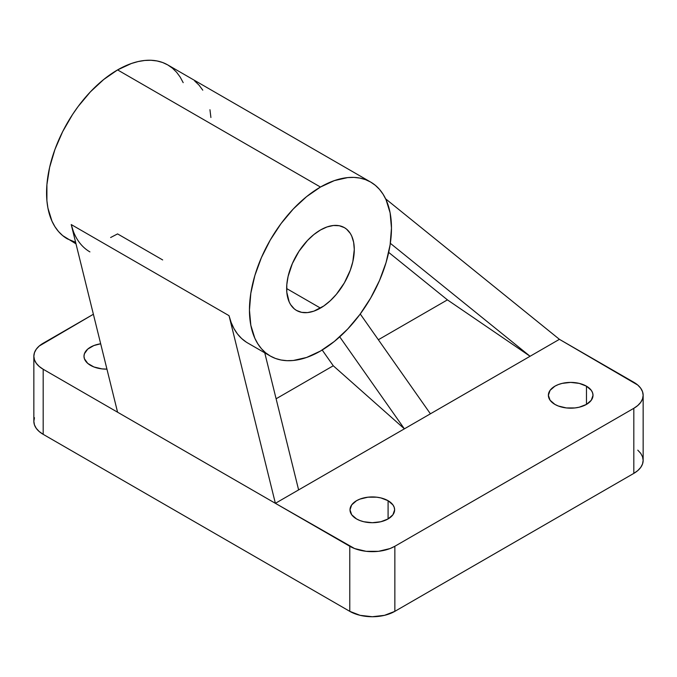 <?xml version="1.0" encoding="UTF-8"?>
<svg xmlns="http://www.w3.org/2000/svg" width="677" height="677" viewBox="0 0 677 677"><rect width="100%" height="100%" fill="white"/><g stroke="black" fill="none" stroke-linecap="round" stroke-linejoin="round"><path stroke-width="1.02" d="M320.466 229.994A47.822 27.613 -60 0 1 344.373 227.624A47.822 27.613 -60 0 1 351.71 265.951A47.822 27.613 -60 0 1 320.466 308.086L286.65 288.563L320.466 308.086A47.822 27.613 -60 0 1 296.551 310.455A47.822 27.613 -60 0 1 289.223 272.137A47.822 27.613 -60 0 1 320.466 229.994L327.059 226.939L333.406 225.5L339.253 225.729L344.373 227.624L346.607 229.181L350.288 233.421L351.71 236.061L353.631 242.281L354.283 249.517L352.827 261.694L350.288 270.233L344.373 282.851L336.41 294.275L330.283 300.74L323.784 305.987L313.866 311.149L307.527 312.588L301.68 312.351L296.551 310.455L294.326 308.907L290.645 304.667L289.223 302.018L286.811 292.295L286.811 284.645L288.106 276.394L292.354 263.581L299.014 251.243L307.527 240.437L313.866 234.555L320.466 229.994M90.532 365.36A22.316 12.888 180 0 1 83.99 356.246A22.316 12.888 180 0 1 100.678 343.781L93.908 345.532L87.756 349.087L84.422 353.732L83.99 356.246L84.422 358.759L87.756 363.405L93.908 366.959L101.956 368.88L106.941 369.126A22.316 12.888 180 0 1 90.532 365.36M388.09 500.709L388.09 518.937L392.931 514.757L394.632 509.823L394.2 507.31L392.931 504.89L388.09 500.709L380.855 497.917L376.666 497.189L367.958 497.189L359.919 499.11L356.534 500.709L351.693 504.89L350.001 509.823A22.316 12.888 180 0 1 363.777 497.917A22.316 12.888 180 0 1 388.09 500.709A22.316 12.888 180 0 1 394.632 509.823A22.316 12.888 180 0 1 380.855 521.73A22.316 12.888 180 0 1 356.534 518.937A22.316 12.888 180 0 1 350.001 509.823L351.693 514.757L356.534 518.937L359.919 520.537L363.777 521.73L372.316 522.712L380.855 521.73L388.09 518.937L388.09 500.709M586.468 386.178L586.468 404.406L591.309 400.225L593.01 395.292L592.578 392.778L591.309 390.358L586.468 386.178L579.233 383.385L570.694 382.403L562.155 383.385L558.297 384.578L554.912 386.178L550.071 390.358L548.378 395.292A22.316 12.888 180 0 1 562.155 383.385A22.316 12.888 180 0 1 586.468 386.178A22.316 12.888 180 0 1 593.01 395.292A22.316 12.888 180 0 1 579.233 407.199A22.316 12.888 180 0 1 554.912 404.406A22.316 12.888 180 0 1 548.378 395.292L550.071 400.225L554.912 404.406L558.297 406.005L566.336 407.926L575.044 407.926L579.233 407.199L586.468 404.406L586.468 386.178M89.914 251.895A100.424 57.977 -60 0 1 71.229 224.561L229.029 315.66A100.424 57.977 120 0 0 247.714 342.994L270.258 356.009A100.424 57.977 -60 0 1 254.857 275.539A100.424 57.977 -60 0 1 320.466 187.047L117.578 69.909A100.424 57.977 120 0 0 51.977 158.41A100.424 57.977 120 0 0 67.37 238.879L75.604 242.281M320.466 351.041A100.424 57.977 -60 0 1 270.258 356.009L275.421 358.438L281.014 359.995L286.989 360.68L293.293 360.486L306.613 357.464L320.466 351.041L334.32 341.462L347.639 329.107L359.919 314.441L370.674 298.032L379.509 280.506L386.068 262.541L390.113 244.829L391.475 228.047L390.113 212.832L386.068 199.791L383.089 194.231L379.509 189.399L375.354 185.337L370.674 182.071A100.424 57.977 -60 0 1 386.068 262.541A100.424 57.977 -60 0 1 320.466 351.041M183.188 82.653L180.2 77.102L176.621 72.261L172.474 68.199L167.794 64.941A100.424 57.977 120 0 0 117.578 69.909L320.466 187.047A100.424 57.977 -60 0 1 370.674 182.071L365.512 179.65L359.919 178.085L353.936 177.399L347.639 177.602L334.32 180.624L320.466 187.047L306.613 196.618L293.293 208.973L281.014 223.638L270.25 240.056L261.424 257.573L254.857 275.539L250.82 293.251L249.458 310.041L250.82 325.248L254.857 338.297L257.844 343.848L261.424 348.689L265.57 352.751L270.25 356.009M162.666 259.934L117.578 233.903L110.622 237.525M73.344 231.365L71.229 224.561L117.578 412.208L43.184 369.261L39.224 366.469L36.279 363.287L34.459 359.834L33.85 356.246L34.459 352.658L36.279 349.205L39.224 346.023L93.384 314.255L43.184 343.231A31.878 18.406 180 0 0 33.85 356.246A31.878 18.406 180 0 0 43.184 369.261L275.378 503.316L559.422 339.329L637.776 385.069L640.721 388.251L642.541 391.704L643.15 395.292L642.541 398.88L640.721 402.333L637.776 405.515L633.816 408.307L394.86 546.263L390.028 548.556L378.536 551.306L366.096 551.306L354.604 548.556L275.378 503.316L298.616 489.903L264.758 352.835L298.616 489.903L404.389 428.837L333.27 365.775L322.193 350.017L333.27 365.775L404.389 428.837L430.411 413.808L360.249 313.993L430.411 413.808L559.422 339.329L385.628 198.843L559.422 339.329L633.816 382.277A31.878 18.406 180 0 1 643.15 395.292A31.878 18.406 180 0 1 633.816 408.307L633.816 473.384L394.86 611.339L394.86 546.263L633.816 408.307L633.816 473.384L394.86 611.339L384.511 615.334L372.316 616.73L360.113 615.334L349.772 611.339L43.184 434.338L43.184 369.261L43.184 434.338L39.224 431.545L36.279 428.363L34.459 424.911L33.85 421.322L34.459 417.734M447.421 299.869L388.691 252.394L447.421 299.869L530.074 356.271L447.421 299.869L378.358 339.744L447.421 299.869M276.106 398.778L333.27 365.775L276.106 398.778M246.301 342.13L241.579 338.466L237.458 333.93L233.963 328.582L231.145 322.472L229.029 315.66L275.378 503.316L349.772 546.263L349.772 611.339L43.184 434.338A31.878 18.406 0 0 1 33.85 421.322L33.85 356.246M194.671 80.935L199.038 85.133L202.778 90.168M209.955 109.725L210.902 117.502M390.341 243.314L530.074 356.271L390.341 243.314M637.776 450.146L640.721 453.328L642.541 456.78L643.15 460.368L642.541 463.957L640.721 467.409L637.776 470.591L633.816 473.384A31.878 18.406 0 0 0 643.15 460.368L643.15 395.292M71.229 224.561L117.578 412.208L275.378 503.316L229.029 315.66L71.229 224.561M394.86 611.339L394.86 546.263A31.878 18.406 180 0 1 349.772 546.263L349.772 611.339A31.878 18.406 0 0 0 394.86 611.339M370.674 182.071L167.794 64.941L162.624 62.512L157.03 60.955L151.056 60.27L144.751 60.465L138.193 61.539L131.431 63.486L117.578 69.909L103.725 79.488L90.405 91.844L78.126 106.509L72.532 114.531L62.69 131.583L54.955 149.414L49.624 167.337L46.908 184.669L46.908 200.747L47.932 208.11L51.977 221.159L54.955 226.719L58.535 231.551L62.69 235.613L75.993 243.855M339.727 336.85L404.389 428.837L339.727 336.85"/></g></svg>
